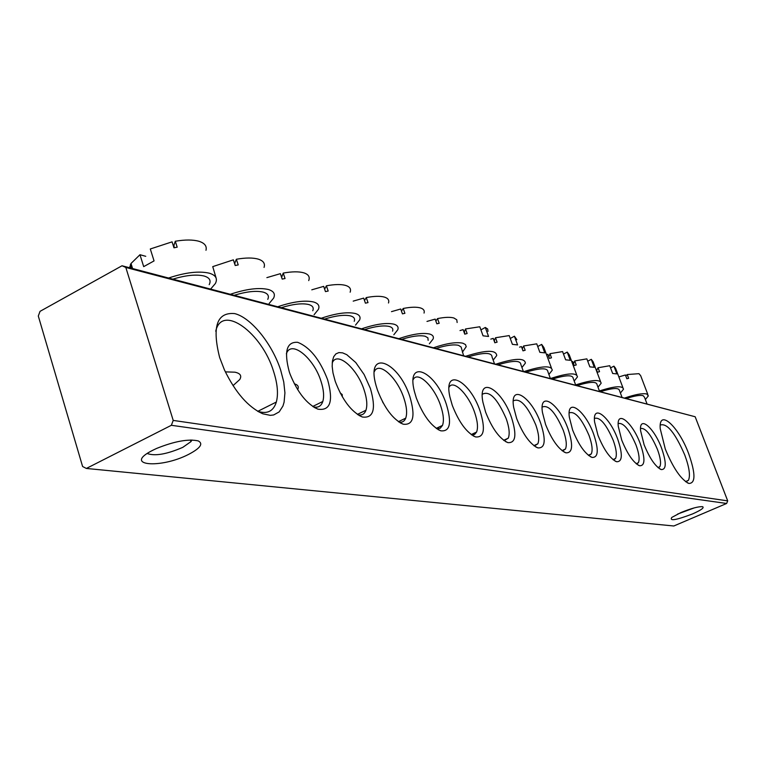 <?xml version="1.0" encoding="UTF-8"?>
<svg xmlns="http://www.w3.org/2000/svg" width="766" height="766" viewBox="0 0 766 766"><rect width="100%" height="100%" fill="white"/><g stroke="black" fill="none" stroke-linecap="round" stroke-linejoin="round"><path stroke-width="1.15" d="M188.838 454.267C159.979 469.309 121.842 465.517 153.21 450.054L156.551 448.464C174.485 441.245 188.379 438.726 198.231 440.91C203.526 443.705 200.395 448.158 188.838 454.267M147.235 453.51C154.924 456.325 166.787 454.267 182.806 447.344L190.983 441.609L191.893 439.99M692.588 513.919C676.148 520.143 669.216 521.311 671.792 517.423L680.974 512.54C691.353 508.327 698.582 506.383 702.652 506.699C704.423 507.734 701.062 510.137 692.588 513.919M677.565 514.091L694.379 507.848M688.758 453.912C695.643 473.608 695.662 483.451 688.826 483.432C681.022 479.583 673.19 468.141 665.309 449.096L660.235 428.759C658.425 407.905 678.638 426.308 688.758 453.912M685.809 481.814L688.423 480.33C690.511 475.753 689.295 467.298 684.756 454.975C675.085 432.771 666.927 422.803 660.263 425.063M280.653 370.064L283.746 381.956L284.923 392.872L284.1 402.169L282.941 406.037L279.178 411.897L273.673 414.952L270.35 415.354L262.815 413.793C248.251 407.225 235.468 392.613 224.457 369.959L219.651 357.53C211.876 326.67 216.883 312.021 234.664 313.591C251.037 317.574 272.112 343.752 280.653 370.064M257.577 411.218C267.162 414.406 273.414 411.352 276.335 402.045C278.451 393.992 277.551 383.852 273.654 371.634C262.096 332.77 221.824 303.288 215.744 331.228M327.618 379.716C333.574 401.26 330.338 411.064 317.909 409.159C306.802 404.122 297.524 392.441 290.075 374.124L289.289 371.845C283.832 351.479 286.628 341.636 297.668 342.316C309.866 347.122 319.853 359.589 327.618 379.716M313.323 406.851C318.034 408 321.193 406.219 322.802 401.489C324.296 396.319 323.692 389.568 320.983 381.229C313.782 357.875 291.061 339.415 286.369 353.787M370.418 388.515C376.278 409.044 373.588 418.533 362.347 417.001C351.403 411.916 342.354 400.005 335.211 381.276L332.98 372.879L332.185 366.454L332.425 360.987L333.689 356.736L335.891 353.892L338.917 352.58L342.613 352.858L346.778 354.687L355.75 362.529L364.137 374.545L370.418 388.515M357.961 414.779C361.858 415.632 364.52 414.119 365.957 410.222C367.527 405.224 366.914 398.473 364.118 389.971C357.224 368.187 336.829 350.598 332.205 363.046M409.848 396.616C415.622 416.235 413.391 425.436 403.165 424.192C392.977 419.471 384.388 408.058 377.408 389.942L376.087 385.662C365.439 348.473 398.32 360.489 409.848 396.616M398.962 422.056C402.198 422.679 404.458 421.377 405.731 418.159C407.349 413.343 406.727 406.641 403.845 398.023C397.238 377.628 378.825 360.872 374.315 371.663M446.3 404.103C451.969 422.909 450.13 431.813 440.785 430.818C431.287 426.423 423.129 415.459 416.302 397.937L414.358 391.302C405.884 357.799 435.471 370.773 446.3 404.103M436.773 428.759L440.23 428.251L442.499 425.398C444.146 420.783 443.504 414.147 440.574 405.473C434.236 386.303 417.499 370.323 413.133 379.706M480.09 411.045C485.663 429.113 484.15 437.74 475.571 436.936C466.705 432.819 458.939 422.286 452.275 405.329L449.872 396.817C443.093 366.579 469.874 380.118 480.09 411.045M471.732 434.944L474.633 434.437L476.596 432.043C478.243 427.629 477.582 421.07 474.614 412.376C468.533 394.318 453.233 379.055 449.029 387.232M511.497 417.499C516.973 434.887 515.757 443.255 507.848 442.614C499.556 438.746 492.145 428.606 485.634 412.185L482.906 402.188C477.457 374.833 501.816 388.668 511.497 417.499M504.172 440.67L508.289 438.152C509.936 433.939 509.256 427.485 506.249 418.782C497.383 398.521 489.407 390.354 482.331 394.27M661.642 448.34C666.535 462.568 666.42 469.644 661.297 469.577C655.485 466.772 649.76 458.489 644.101 444.74L640.587 430.674C639.007 414.779 654.231 427.878 661.642 448.34M658.329 467.844L659.842 466.714C661.278 463.516 660.483 457.752 657.458 449.441C651.062 434.609 645.422 427.62 640.529 428.481M640.357 443.974C645.345 458.633 645.106 465.9 639.629 465.776C633.492 462.827 627.526 454.286 621.743 440.144L618.277 426.384C616.343 409.101 632.649 422.459 640.357 443.974M636.565 464.014L638.365 462.721C639.849 459.38 639.064 453.501 636.029 445.094C629.317 429.535 623.371 422.363 618.2 423.579M617.769 439.33C622.844 454.468 622.461 461.927 616.592 461.726C610.1 458.633 603.886 449.805 597.968 435.26L594.579 421.913C592.214 403.079 609.736 416.666 617.769 439.33M613.422 459.945L615.558 458.47C617.08 454.966 616.324 448.972 613.279 440.479C606.212 424.144 599.941 416.781 594.464 418.399M593.736 434.389C598.916 450.035 598.351 457.704 592.061 457.417C585.176 454.152 578.703 445.036 572.633 430.061L569.349 417.25C566.447 396.673 585.348 410.442 593.736 434.389M588.786 455.598L591.304 453.922C592.865 450.255 592.128 444.136 589.083 435.576C581.633 418.38 574.998 410.825 569.176 412.903M568.123 429.132C573.399 445.305 572.652 453.204 565.883 452.811C558.567 449.374 551.807 439.933 545.593 424.498L542.443 412.414C538.871 389.846 559.352 403.749 568.123 429.132M562.483 450.963L565.452 449.048C567.051 445.209 566.323 438.975 563.288 430.348C555.407 412.223 548.379 404.467 542.184 407.072M540.777 423.512C546.148 440.268 545.181 448.397 537.876 447.89C530.091 444.251 523.025 434.475 516.667 418.562L513.689 407.388C509.285 382.579 531.575 396.51 540.777 423.512M534.342 446.004L537.837 443.811C539.465 439.78 538.766 433.432 535.74 424.766C527.391 405.616 519.913 397.659 513.297 400.877M122.024 265.764L40.033 311.35L38.3 316.032L82.604 466.504L86.357 468.447L171.364 425.293L173.212 420.419L125.825 267.458L122.024 265.764L695.164 416.752L125.825 267.458M173.212 420.419L727.7 500.868L695.164 416.752M86.357 468.447L673.821 525.993L726.637 503.473L171.364 425.293M727.7 500.868L726.637 503.473M436.342 348.367C446.214 345.265 453.606 344.25 458.528 345.342L461.113 347.008L463.545 355.51M433.728 347.678C446.645 343.302 456.354 341.818 462.865 343.206L465.479 344.576L466.226 346.672L462.377 352.216M426.988 321.423L435.165 319.106L436.831 323.807L439.196 323.281L437.539 318.589C444.759 317.153 450.207 316.952 453.874 317.986L456.775 319.767L457.139 322.505M437.539 318.589L435.854 321.04M460.012 330.567L463.133 329.61L464.761 334.158L464.445 331.486L465.489 328.968L479.803 326.766L483.059 335.824L488.555 336.456L485.309 327.446L487.683 329.016L487.999 331.352M480.924 329.887L485.309 327.446M464.761 334.158L467.116 333.516L465.489 328.968M466.006 356.161C485.95 349.918 496.196 349.717 496.722 355.548L493.17 360.106M468.447 356.803C483.997 352.264 491.858 352.322 492.04 356.985L494.434 363.63M626.655 398.377C634.411 395.869 639.888 394.959 643.086 395.62L644.484 397.219L646.954 403.711M624.989 397.937C635.215 394.442 642.454 393.121 646.696 393.963L648.362 395.869L645.374 399.555M618.851 376.92L625.401 374.976L626.837 378.749L628.647 378.308L627.22 374.536L638.968 373.674L640.673 375.685L647.835 394.49M627.22 374.536L625.784 375.972M225.348 371.874L234.961 372.19C240.39 373.377 241.97 375.838 239.71 379.572L233.027 385.633M172.915 279.14C185.784 275.224 196.173 274.18 204.072 276.009C209.578 277.656 211.282 280.538 209.195 284.655M168.606 278.01C185.305 272.437 198.863 270.829 209.281 273.184C215.811 275.166 217.841 278.613 215.37 283.516L210.65 289.06M131.254 268.196L130.277 265.046L131.005 263.494L139.977 254.724L143.692 266.635L154.052 260.909L150.299 248.979L172.072 241.855L173.968 247.801L177.185 247.179L175.29 241.242C185.161 239.586 193.07 239.614 199.016 241.309C204.714 243.138 207.031 246.135 205.977 250.29M130.373 267.956L129.894 266.415L129.77 267.803M130.66 266.262L129.894 266.415M139.977 254.724L145.751 256.313M175.29 241.242L173.959 245.292L174.179 247.763M401.882 339.309C412.137 336.092 419.902 335.077 425.168 336.245L427.897 337.835L428.137 340.353M399.067 338.572C412.472 334.043 422.66 332.53 429.63 334.024C432.761 334.943 433.929 336.571 433.154 338.926L429.343 343.79M391.483 311.638L400.733 308.995L402.428 313.859L404.908 313.323L403.213 308.468C410.767 306.994 416.512 306.821 420.448 307.932C423.588 308.928 424.795 310.642 424.048 313.074M403.213 308.468L401.489 311.168M490.795 339.118L493.247 338.38L494.836 342.775L497.105 342.153L495.516 337.749L494.396 340.152L494.606 342.153M495.516 337.749L509.208 335.585L512.397 344.346L517.586 344.93L514.407 336.207L516.849 339.664M510.261 338.476L514.407 336.207M496.129 364.08C515.02 358.115 524.767 357.789 525.39 363.103L521.952 367.508M498.417 364.673C513.115 360.346 520.593 360.298 520.861 364.539L523.293 371.213M364.788 329.562C375.464 326.23 383.632 325.205 389.291 326.469C392.297 327.341 393.389 328.901 392.575 331.161M361.753 328.767C375.694 324.066 386.399 322.524 393.877 324.162C397.449 325.196 398.741 327.063 397.784 329.753L393.82 334.771M353.203 301.124L363.678 298.118L365.411 303.164L368.006 302.608L366.263 297.572C374.181 296.069 380.262 295.915 384.494 297.112C388.075 298.252 389.406 300.215 388.477 302.991M366.263 297.572L364.52 300.569M519.568 347.142L521.426 346.577L522.987 350.847L525.17 350.234L523.609 345.973L522.431 348.271L522.575 349.736M523.609 345.973L536.746 343.838L539.867 352.331L544.77 352.858L541.658 344.403L543.87 347.477L551.396 367.91M537.732 346.529L541.658 344.403M524.327 371.481C542.242 365.784 551.558 365.353 552.248 370.208L548.906 374.469M526.462 372.046C540.384 367.9 547.518 367.757 547.862 371.634L550.314 378.318M324.746 319.039C335.881 315.592 344.489 314.548 350.589 315.927C354.026 316.933 355.242 318.723 354.227 321.318M321.471 318.177C335.977 313.294 347.257 311.743 355.319 313.505C359.398 314.711 360.834 316.856 359.637 319.939L355.52 325.11M311.791 289.816L323.683 286.369L325.454 291.607L328.174 291.042L326.402 285.804C334.713 284.272 341.148 284.148 345.715 285.45C349.823 286.762 351.297 289.012 350.139 292.2M326.402 285.804L324.631 289.165M382.531 401.767L383.192 403.002M546.522 354.677L547.853 354.275L549.385 358.411L551.491 357.818L549.969 353.681L548.829 356.908M549.969 353.681L562.579 351.584L565.634 359.819L570.277 360.307L567.233 352.092L569.253 354.84L576.702 374.88M563.508 354.084L567.233 352.092M550.764 378.433C567.807 372.965 576.712 372.458 577.449 376.91L574.203 381.018M552.765 378.959C565.997 374.986 572.805 374.765 573.198 378.318L575.668 384.982M281.4 307.645C293.024 304.064 302.13 303.02 308.717 304.523C312.672 305.682 314.022 307.75 312.758 310.737M277.838 306.716C292.966 301.632 304.887 300.052 313.581 301.986C318.283 303.384 319.882 305.854 318.388 309.407L314.089 314.721M266.874 277.627L280.385 273.663L282.194 279.092L285.048 278.518L283.238 273.079C291.99 271.509 298.836 271.423 303.776 272.83C308.487 274.352 310.134 276.938 308.708 280.595M283.238 273.079L281.62 277.359M340.181 392.929L342.201 394.528L342.306 396.778M571.829 361.772L572.69 361.504L574.194 365.526L576.233 364.951L574.739 360.93L573.514 363.716M574.739 360.93L586.861 358.861L589.858 366.866L594.272 367.297L591.285 359.331L593.123 361.791L600.487 381.439M587.733 361.198L591.285 359.331M575.659 384.934C591.888 379.716 600.381 379.141 601.157 383.23L597.997 387.203M577.487 385.451C590.079 381.64 596.599 381.363 597.03 384.618L599.51 391.244M234.3 295.274C246.47 291.54 256.122 290.496 263.265 292.133C267.851 293.493 269.345 295.896 267.765 299.343M230.422 294.249C246.24 288.964 258.86 287.365 268.282 289.481C273.73 291.109 275.511 293.981 273.634 298.089L269.134 303.528M216.127 278.106L212.737 266.625L233.362 259.846L235.21 265.515L238.216 264.912L236.368 259.253C245.599 257.644 252.895 257.606 258.266 259.138C263.399 260.785 265.323 263.542 264.05 267.42M236.368 259.253L234.836 263.025L234.961 264.758M294.345 383.823C298.031 384.877 299.133 386.811 297.629 389.597M595.622 368.456L597.547 372.219L599.519 371.663L598.055 367.757L596.771 370.16M598.055 367.757L609.736 365.717L612.666 373.492L616.86 373.894L613.939 366.148L615.615 368.35L622.892 387.615M610.559 367.9L613.939 366.148M599.405 390.957C614.715 386.045 622.739 385.461 623.495 389.205L620.412 393.035M600.764 391.57C612.781 387.902 619.024 387.567 619.483 390.574L621.963 397.142M687.14 482.685L688.826 483.432M257.855 411.38L262.815 413.793M276.335 402.045L257.826 411.304M688.423 480.33L685.513 481.594M314.242 407.426L317.909 409.159M358.986 415.431L362.347 417.001M400.101 422.775L403.165 424.192M437.999 429.535L440.785 430.818M473.043 435.787L475.571 436.936M505.55 441.57L507.848 442.614M659.966 468.993L661.297 469.577M638.174 465.134L639.629 465.776M615.012 461.027L616.592 461.726M590.327 456.641L592.061 457.417M563.977 451.969L565.883 452.811M659.842 466.714L657.975 467.538M638.365 462.721L636.182 463.698M615.558 458.47L613.02 459.61M591.304 453.922L588.345 455.253M565.452 449.048L562.024 450.609M535.788 446.951L537.876 447.89M537.837 443.811L533.864 445.64M508.289 438.152L503.664 440.306M476.596 432.043L471.214 434.561M442.499 425.398L436.227 428.376M405.731 418.159L398.406 421.673M365.957 410.222L357.387 414.396M322.802 401.489L312.739 406.468M190.983 441.609L190.485 440M132.575 268.54L131.005 263.494"/></g></svg>
